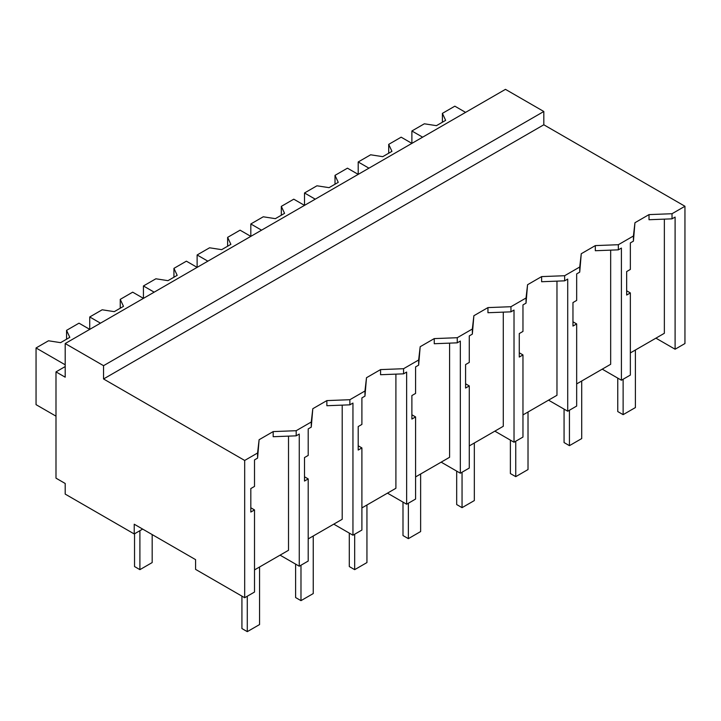<?xml version="1.0" encoding="UTF-8"?>
<svg xmlns="http://www.w3.org/2000/svg" width="721" height="721" viewBox="0 0 721 721"><rect width="100%" height="100%" fill="white"/><g stroke="black" fill="none" stroke-linecap="round" stroke-linejoin="round"><path stroke-width="1.08" d="M543.814 111.494L543.814 124.778L684.95 206.26L684.95 343.538L675.099 349.225L675.099 217.075L672.026 218.842L649.017 219.734L649.017 214.606L634.949 222.726L633.417 236.01L618.339 244.716L595.321 245.6L581.261 253.729L579.729 267.013L564.642 275.719L541.633 276.603L527.565 284.723L526.033 298.007L510.955 306.713L487.946 307.597L473.877 315.726L472.345 329.01L457.258 337.716L434.249 338.6L420.181 346.72L418.649 360.004L403.571 368.71L380.562 369.594L366.493 377.723L364.961 391.007L349.874 399.713L326.865 400.597L312.806 408.717L311.265 422.001L296.187 430.707L273.178 431.591L259.109 439.72L257.577 453.004L244.68 460.449L244.68 597.727L195.589 569.383L195.589 559.64L134.232 524.221L134.232 533.964L65.196 494.101L65.196 483.476L55.995 478.158L55.995 371.883L65.196 377.191L65.196 343.538L103.545 365.682L543.814 111.494L505.466 89.35L65.196 343.538M684.95 206.26L672.026 213.722L649.017 214.606M543.814 124.778L103.545 378.967L244.68 460.449M672.026 213.722L672.026 218.842M655.921 338.158L675.099 349.225M254.504 569.914L288.517 550.276L288.517 436.133M664.356 219.139L664.356 333.291L630.352 352.92M610.669 250.142L610.669 364.285L576.656 383.923M556.972 281.136L556.972 395.288L522.968 414.917M503.285 312.139L503.285 426.282L469.272 445.92M449.589 343.133L449.589 457.285L415.584 476.914M395.901 374.136L395.901 488.279L361.888 507.917M342.205 405.13L342.205 519.282L308.2 538.911M142.668 529.088L134.232 533.964M103.545 378.967L103.545 365.682M634.949 222.726L633.417 241.138L630.352 242.905L630.352 269.429L626.657 271.565L626.657 295.06L630.352 292.924L626.657 290.797M633.417 236.01L633.417 241.138M630.352 292.924L630.352 375.064L621.412 380.228L602.233 369.152M618.339 244.716L618.339 249.845L595.321 250.728L595.321 245.6M621.412 380.228L621.403 248.069L618.339 249.845M65.196 366.565L55.995 371.883M257.577 453.004L257.577 458.123L254.513 459.899L254.513 486.423L250.818 488.559L250.818 512.054L254.513 509.918L254.513 592.049L244.68 597.727M254.513 509.918L250.818 507.782M273.178 431.591L273.178 436.719L296.187 435.835L296.187 430.707M259.109 439.72L257.577 458.123M311.265 422.001L311.265 427.129L308.2 428.896L308.2 455.42L304.505 457.556L304.505 481.051L308.2 478.915L308.2 561.055L299.26 566.219L299.26 434.06L296.187 435.835M299.26 566.219L280.081 555.152M581.261 253.729L579.729 272.132L576.665 273.908L576.665 300.432L572.961 302.568L572.961 326.063L576.665 323.927L572.961 321.791M579.729 267.013L579.729 272.132M576.665 323.927L576.665 406.058L567.715 411.222L548.537 400.155M564.642 275.719L564.642 280.839L541.633 281.731L541.633 276.603M567.715 411.222L567.715 279.072L564.642 280.839M527.565 284.723L526.033 303.135L522.968 304.902L522.968 331.426L519.273 333.562L519.273 357.057L522.968 354.921L519.273 352.794M526.033 298.007L526.033 303.135M522.968 354.921L522.968 437.061L514.028 442.225L494.849 431.149M510.955 306.713L510.955 311.842L487.946 312.725L487.946 307.597M514.028 442.225L514.019 310.066L510.955 311.842M473.877 315.726L472.345 334.129L469.281 335.905L469.281 362.429L465.586 364.565L465.586 388.06L469.281 385.924L465.586 383.788M472.345 329.01L472.345 334.129M469.281 385.924L469.281 468.055L460.331 473.219L441.153 462.152M457.258 337.716L457.258 342.835L434.249 343.728L434.249 338.6M460.331 473.219L460.331 341.069L457.258 342.835M420.181 346.72L418.649 365.132L415.584 366.899L415.584 393.423L411.889 395.559L411.889 419.054L415.584 416.918L411.889 414.791M418.649 360.004L418.649 365.132M415.584 416.918L415.584 499.058L406.644 504.222L387.465 493.146M403.571 368.71L403.571 373.839L380.562 374.722L380.562 369.594M406.644 504.222L406.635 372.063L403.571 373.839M366.493 377.723L364.961 396.126L361.897 397.902L361.897 424.426L358.202 426.562L358.202 450.057L361.897 447.921L358.202 445.785M364.961 391.007L364.961 396.126M361.897 447.921L361.897 530.052L352.948 535.216L333.778 524.149M349.874 399.713L349.874 404.832L326.865 405.725L326.865 400.597M352.948 535.216L352.948 403.066L349.874 404.832M312.806 408.717L311.265 427.129M308.2 478.915L304.505 476.788M422.632 137.179L411.889 130.979L411.889 143.38L401.155 137.179L388.709 144.362L391.945 151.347L382.743 156.664L370.648 154.79L358.202 161.973L358.202 174.374L347.459 168.173L335.013 175.365L338.257 182.35L329.055 187.658L316.952 185.793L304.505 192.976L304.505 205.377L293.771 199.176L281.325 206.359L284.561 213.344L275.359 218.661L263.264 216.787L250.818 223.97L250.818 236.371L240.075 230.17L227.629 237.362L230.873 244.347L221.671 249.655L209.568 247.79L197.121 254.973L197.121 267.374L186.388 261.173L173.941 268.356L177.186 275.341L167.975 280.658L155.88 278.784L143.434 285.967L143.434 298.368L132.691 292.167L120.245 299.359L123.489 306.344L114.288 311.652L102.184 309.787L89.737 316.97L89.737 329.371L79.004 323.17L66.557 330.353L69.802 337.338L60.591 342.655L48.496 340.781L36.05 347.964L36.05 404.652L55.995 416.161M465.586 112.377L454.843 106.176L442.397 113.368L445.641 120.353L436.439 125.661L424.336 123.796L411.889 130.979M442.397 113.368L442.397 122.219M368.936 168.173L358.202 161.973M388.709 144.362L388.709 153.222M315.248 199.176L304.505 192.976M335.013 175.365L335.013 184.215M261.552 230.17L250.818 223.97M281.325 206.359L281.325 215.219M207.864 261.173L197.121 254.973M227.629 237.362L227.629 246.212M154.168 292.167L143.434 285.967M173.941 268.356L173.941 277.215M100.48 323.17L89.737 316.97M120.245 299.359L120.245 308.209M65.196 364.799L36.05 347.964M66.557 330.353L66.557 339.212M617.762 378.119L617.762 411.565L623.124 414.656L635.399 407.572L635.399 350.009M623.124 414.656L623.124 379.237M564.065 409.113L564.065 442.559L569.437 445.659L581.712 438.575L581.712 381.003M569.437 445.659L569.437 410.231M510.378 440.116L510.378 473.562L515.749 476.653L528.015 469.569L528.015 412.006M515.749 476.653L515.749 441.234M456.681 471.11L456.681 504.556L462.053 507.656L474.328 500.572L474.328 443M462.053 507.656L462.053 472.228M402.994 502.113L402.994 535.559L408.365 538.65L420.631 531.566L420.631 474.003M408.365 538.65L408.365 503.231M349.297 533.107L349.297 566.553L354.669 569.653L366.944 562.569L366.944 504.997M354.669 569.653L354.669 534.225M295.61 564.11L295.61 597.556L300.981 600.647L313.247 593.563L313.247 536M300.981 600.647L300.981 565.228M241.923 596.132L241.923 628.55L247.285 631.65L259.56 624.566L259.56 566.994M247.285 631.65L247.285 596.222M134.539 533.783L134.539 566.553L139.901 569.653L152.176 562.569L152.176 534.576M139.901 569.653L139.901 530.683"/></g></svg>
